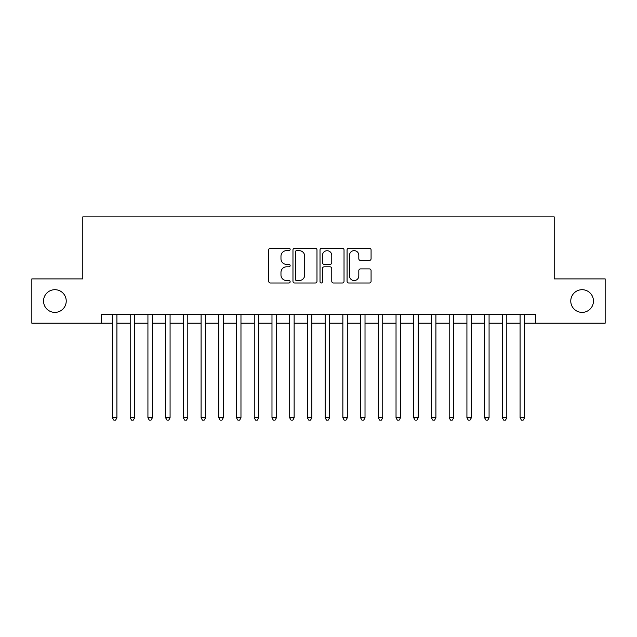 <?xml version="1.0" encoding="UTF-8"?>
<svg xmlns="http://www.w3.org/2000/svg" width="637" height="637" viewBox="0 0 637 637"><rect width="100%" height="100%" fill="white"/><g stroke="black" fill="none" stroke-linecap="round" stroke-linejoin="round"><path stroke-width="0.96" d="M290.146 249.425A1.218 1.218 0 0 0 288.927 248.207L270.446 248.207A1.736 1.736 0 0 0 268.703 249.943L268.703 281.259A1.736 1.736 0 0 0 270.446 282.995L288.927 282.995A1.218 1.218 0 0 0 290.146 281.777A1.218 1.218 0 0 0 288.927 280.559L286.539 280.559A5.566 5.566 0 0 1 280.973 274.993L280.973 272.381A5.566 5.566 0 0 1 286.539 266.815L288.927 266.815A1.218 1.218 0 0 0 290.146 265.597A1.218 1.218 0 0 0 288.927 264.379L286.539 264.379A5.566 5.566 0 0 1 280.973 258.813L280.973 256.209A5.566 5.566 0 0 1 286.539 250.644L288.927 250.644A1.218 1.218 0 0 0 290.146 249.425M570.768 301.046A11.339 11.339 0 0 0 582.114 312.385A11.339 11.339 0 0 0 593.453 301.046A11.339 11.339 0 0 0 582.114 289.7A11.339 11.339 0 0 0 570.768 301.046M43.547 301.046A11.339 11.339 0 0 0 54.886 312.385A11.339 11.339 0 0 0 66.232 301.046A11.339 11.339 0 0 0 54.886 289.7A11.339 11.339 0 0 0 43.547 301.046M369.341 260.469A1.736 1.736 0 0 0 371.076 258.726L371.076 249.943A1.736 1.736 0 0 0 369.341 248.207L348.813 248.207A1.736 1.736 0 0 0 347.069 249.943L347.069 281.259A1.736 1.736 0 0 0 348.813 282.995L369.341 282.995A1.736 1.736 0 0 0 371.076 281.259L371.076 270.645A1.736 1.736 0 0 0 369.341 268.902L360.55 268.902A1.736 1.736 0 0 0 358.814 270.645L358.814 275.909A4.65 4.65 0 0 1 354.156 280.559A4.65 4.65 0 0 1 349.506 275.909L349.506 255.294A4.65 4.65 0 0 1 354.156 250.644A4.65 4.65 0 0 1 358.814 255.294L358.814 258.726A1.736 1.736 0 0 0 360.55 260.469L369.341 260.469M101.41 323.198L31.85 323.198L31.85 278.895L82.802 278.895L82.802 216.867L554.198 216.867L554.198 278.895L605.15 278.895L605.15 323.198L535.59 323.198L535.59 314.336L101.41 314.336L101.41 323.198L112.486 323.198M316.979 249.943A1.736 1.736 0 0 0 315.235 248.207L294.716 248.207A1.736 1.736 0 0 0 292.972 249.943L292.972 281.259A1.736 1.736 0 0 0 294.716 282.995L315.235 282.995A1.736 1.736 0 0 0 316.979 281.259L316.979 249.943M321.765 248.207L342.284 248.207A1.736 1.736 0 0 1 344.028 249.943L344.028 281.259A1.736 1.736 0 0 1 342.284 282.995L333.501 282.995A1.736 1.736 0 0 1 331.766 281.259L331.766 268.559A1.736 1.736 0 0 0 330.022 266.815L324.193 266.815A1.736 1.736 0 0 0 322.457 268.559L322.457 281.777A1.218 1.218 0 0 1 321.239 282.995A1.218 1.218 0 0 1 320.021 281.777L320.021 249.943A1.736 1.736 0 0 1 321.765 248.207M116.913 323.198L130.203 323.198M134.638 323.198L147.927 323.198M152.354 323.198L165.652 323.198M170.079 323.198L183.368 323.198M187.804 323.198L201.093 323.198M205.52 323.198L218.817 323.198M223.245 323.198L236.534 323.198M240.969 323.198L254.259 323.198M258.686 323.198L271.983 323.198M276.41 323.198L289.7 323.198M294.135 323.198L307.424 323.198M311.851 323.198L325.149 323.198M329.576 323.198L342.865 323.198M347.3 323.198L360.59 323.198M365.017 323.198L378.314 323.198M382.741 323.198L396.031 323.198M400.466 323.198L413.755 323.198M418.183 323.198L431.48 323.198M435.907 323.198L449.196 323.198M453.632 323.198L466.921 323.198M471.348 323.198L484.646 323.198M489.073 323.198L502.362 323.198M506.797 323.198L520.087 323.198M524.514 323.198L535.59 323.198M296.627 250.644A1.218 1.218 0 0 0 295.409 251.862L295.409 279.34A1.218 1.218 0 0 0 296.627 280.559L299.151 280.559A5.566 5.566 0 0 0 304.717 274.993L304.717 256.209A5.566 5.566 0 0 0 299.151 250.644L296.627 250.644M331.766 255.381A4.65 4.65 0 0 0 327.107 250.731A4.65 4.65 0 0 0 322.457 255.381L322.457 262.643A1.736 1.736 0 0 0 324.193 264.379L330.022 264.379A1.736 1.736 0 0 0 331.766 262.643L331.766 255.381M116.913 314.336L116.913 417.832L112.486 417.832L112.486 314.336M116.913 417.832L115.584 420.133L113.816 420.133L112.486 417.832M134.638 314.336L134.638 417.832L130.203 417.832L130.203 314.336M134.638 417.832L133.308 420.133L131.533 420.133L130.203 417.832M152.354 314.336L152.354 417.832L147.927 417.832L147.927 314.336M152.354 417.832L151.033 420.133L149.257 420.133L147.927 417.832M170.079 314.336L170.079 417.832L165.652 417.832L165.652 314.336M170.079 417.832L168.749 420.133L166.982 420.133L165.652 417.832M187.804 314.336L187.804 417.832L183.368 417.832L183.368 314.336M187.804 417.832L186.474 420.133L184.698 420.133L183.368 417.832M205.52 314.336L205.52 417.832L201.093 417.832L201.093 314.336M205.52 417.832L204.198 420.133L202.423 420.133L201.093 417.832M223.245 314.336L223.245 417.832L218.817 417.832L218.817 314.336M223.245 417.832L221.915 420.133L220.147 420.133L218.817 417.832M240.969 314.336L240.969 417.832L236.534 417.832L236.534 314.336M240.969 417.832L239.639 420.133L237.864 420.133L236.534 417.832M258.686 314.336L258.686 417.832L254.259 417.832L254.259 314.336M258.686 417.832L257.356 420.133L255.588 420.133L254.259 417.832M276.41 314.336L276.41 417.832L271.983 417.832L271.983 314.336M276.41 417.832L275.08 420.133L273.313 420.133L271.983 417.832M294.135 314.336L294.135 417.832L289.7 417.832L289.7 314.336M294.135 417.832L292.805 420.133L291.029 420.133L289.7 417.832M311.851 314.336L311.851 417.832L307.424 417.832L307.424 314.336M311.851 417.832L310.522 420.133L308.754 420.133L307.424 417.832M329.576 314.336L329.576 417.832L325.149 417.832L325.149 314.336M329.576 417.832L328.246 420.133L326.478 420.133L325.149 417.832M347.3 314.336L347.3 417.832L342.865 417.832L342.865 314.336M347.3 417.832L345.971 420.133L344.195 420.133L342.865 417.832M365.017 314.336L365.017 417.832L360.59 417.832L360.59 314.336M365.017 417.832L363.687 420.133L361.92 420.133L360.59 417.832M382.741 314.336L382.741 417.832L378.314 417.832L378.314 314.336M382.741 417.832L381.412 420.133L379.644 420.133L378.314 417.832M400.466 314.336L400.466 417.832L396.031 417.832L396.031 314.336M400.466 417.832L399.136 420.133L397.361 420.133L396.031 417.832M418.183 314.336L418.183 417.832L413.755 417.832L413.755 314.336M418.183 417.832L416.853 420.133L415.085 420.133L413.755 417.832M435.907 314.336L435.907 417.832L431.48 417.832L431.48 314.336M435.907 417.832L434.577 420.133L432.802 420.133L431.48 417.832M453.632 314.336L453.632 417.832L449.196 417.832L449.196 314.336M453.632 417.832L452.302 420.133L450.526 420.133L449.196 417.832M471.348 314.336L471.348 417.832L466.921 417.832L466.921 314.336M471.348 417.832L470.018 420.133L468.251 420.133L466.921 417.832M489.073 314.336L489.073 417.832L484.646 417.832L484.646 314.336M489.073 417.832L487.743 420.133L485.967 420.133L484.646 417.832M506.797 314.336L506.797 417.832L502.362 417.832L502.362 314.336M506.797 417.832L505.467 420.133L503.692 420.133L502.362 417.832M524.514 314.336L524.514 417.832L520.087 417.832L520.087 314.336M524.514 417.832L523.184 420.133L521.416 420.133L520.087 417.832"/></g></svg>

